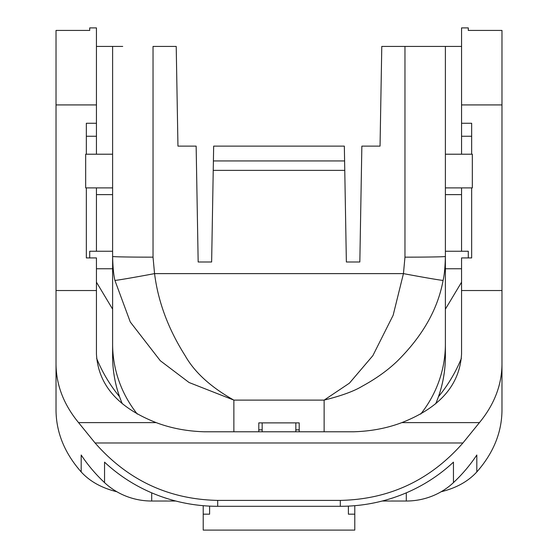 <?xml version="1.0" encoding="UTF-8"?>
<svg xmlns="http://www.w3.org/2000/svg" width="558" height="558" viewBox="0 0 558 558"><rect width="100%" height="100%" fill="white"/><g stroke="black" fill="none" stroke-linecap="round" stroke-linejoin="round"><path stroke-width="0.84" d="M471.663 257.922L471.663 187.886L471.663 257.922L461.557 257.922L461.557 354.023C459.799 384.874 439.885 407.738 401.823 422.615C387.133 428.188 371.112 431.25 353.772 431.78L204.228 431.78C186.888 431.25 170.867 428.188 156.177 422.615C118.115 407.738 98.201 384.874 96.443 354.023L96.443 290.537L56.023 290.537L56.023 30.425L89.705 30.425L89.705 27.9L89.705 30.425M86.337 257.922L86.337 187.886L86.337 257.922L96.443 257.922L96.443 290.537M89.705 27.9L96.443 27.9L96.443 123.269L86.337 123.269L86.337 154.21L86.337 136.257L96.443 136.257L96.443 154.21M96.443 251.253L96.443 187.886M96.443 123.269L96.443 136.257M112.611 154.21L85.667 154.21L85.667 187.886L112.611 187.886M112.611 251.253L89.705 251.253L89.705 257.922M116.845 491.738C101.765 488.041 89.88 481.442 81.182 471.935C64.623 453.096 56.239 432.569 56.023 410.36L56.023 364.081C56.198 385.02 63.71 404.529 78.559 422.615L95.083 442.982C127.803 480.229 168.676 499.368 217.697 500.4L340.303 500.4C389.324 499.368 430.197 480.229 462.917 442.982L95.083 442.982M56.023 290.537L56.023 364.081M96.443 282.195L112.611 309.146L112.611 356.297C112.66 372.793 115.897 388.633 122.314 403.825A121.253 121.253 0 0 1 112.611 356.297L112.611 46.426L96.443 46.426M122.718 46.426L112.611 46.426M209.613 506.113L209.613 514.169L203.217 514.169L203.217 505.688M348.387 506.113L348.387 514.169L354.783 514.169L354.783 530.1L203.217 530.1L203.217 514.169M175.791 501.021L151.699 501.021A67.365 64.421 180 0 1 104.548 482.621A161.674 154.608 180 0 1 81.182 455.007L81.182 471.935M441.155 491.738C456.235 488.041 468.12 481.442 476.818 471.935L476.818 455.007A161.674 154.608 180 0 1 453.452 482.621L453.452 462.136A161.674 154.608 180 0 1 340.303 506.308L217.697 506.308A161.674 154.608 180 0 1 104.548 462.136L104.548 482.621M344.767 170.371L344.6 160.941L213.4 160.941L213.233 170.371L344.767 170.371L346.365 261.988L359.833 261.988L361.856 146.126L380.047 146.126L381.784 46.426L445.389 46.426L445.389 256.457C445.131 267.156 444.363 275.143 443.094 280.402C437.87 309.062 422.692 335.874 397.575 360.845C387.991 370.128 376.231 378.575 362.295 386.178C354.114 391.172 341.391 395.817 324.135 400.114L233.865 400.114L189.064 382.509L160.313 360.74L130.272 321.987L114.906 280.402C113.637 275.143 112.869 267.156 112.611 256.457A40.42 0.704 180 0 0 153.031 257.161L154.559 273.622C158.095 301.683 168.272 329.004 185.089 355.572C194.512 372.263 210.771 387.113 233.865 400.114L233.865 431.78M324.135 431.78L324.135 400.114L349.434 383.151L372.849 355.662L393.139 315.277L403.441 273.622L154.559 273.622A40.42 0.691 169.4 0 1 114.906 280.402M119.545 396.717A148.198 148.198 0 0 1 96.611 358.306M461.389 358.306A148.198 148.198 0 0 1 438.455 396.717M213.233 170.371L211.635 261.988L198.167 261.988L196.144 146.126L177.953 146.126L176.216 46.426L153.031 46.426L153.031 257.161M213.4 160.941L213.658 146.126L344.342 146.126L344.6 160.941M468.295 30.425L468.295 27.9L468.295 30.425L501.977 30.425L501.977 364.081C501.802 385.02 494.29 404.529 479.441 422.615L462.917 442.982M453.452 482.621A67.365 64.421 180 0 1 406.301 501.021L382.209 501.021M461.557 251.253L461.557 187.886M461.557 154.21L461.557 123.269L471.663 123.269L471.663 154.21L471.663 136.257L461.557 136.257M468.295 27.9L461.557 27.9L461.557 123.269M501.977 364.081L501.977 410.36C501.761 432.569 493.377 453.096 476.818 471.935M443.094 280.402A40.42 0.691 -169.4 0 1 403.441 273.622L404.969 257.161A40.42 0.704 180 0 0 445.389 256.457L445.389 356.297L445.389 268.768L461.557 268.768M501.977 290.537L461.557 290.537M404.969 257.161L404.969 46.426L435.282 46.426M461.557 46.426L445.389 46.426M468.295 257.922L468.295 251.253L445.389 251.253M445.389 356.297A121.253 121.253 0 0 1 435.686 403.825C442.103 388.633 445.34 372.793 445.389 356.297M354.783 505.688L354.783 514.169M445.389 187.886L472.333 187.886L472.333 154.21L445.389 154.21M258.793 431.78L258.793 422.88L299.207 422.88L299.207 431.78M295.838 431.78L295.838 422.88M262.162 431.78L262.162 422.88M299.207 429.848L295.838 429.848M258.793 429.848L262.162 429.848M56.023 104.925L96.443 104.925M112.611 194.623L96.443 194.623M151.699 492.84L151.699 501.021M217.697 500.4L217.697 506.308M78.559 422.615L156.177 422.615M112.611 343.944A121.253 115.959 0 0 0 137.317 414.099M479.441 422.615L401.823 422.615M340.303 506.308L340.303 500.4M406.301 501.021L406.301 492.84M420.683 414.099A121.253 115.959 0 0 0 445.389 343.944M501.977 104.925L461.557 104.925M461.557 194.623L445.389 194.623M112.611 268.768L96.443 268.768M461.557 282.195L445.389 309.146"/></g></svg>

